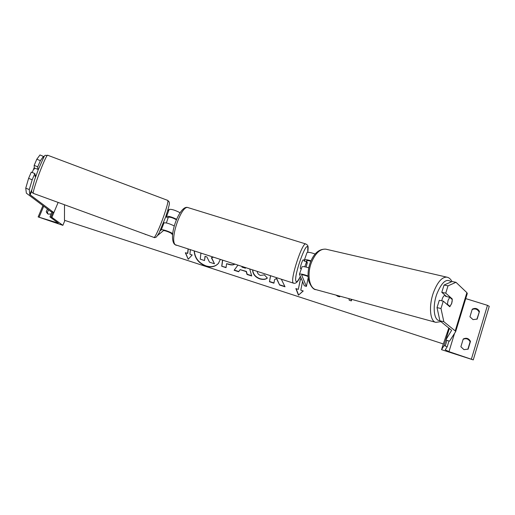 <?xml version="1.0" encoding="UTF-8"?>
<svg xmlns="http://www.w3.org/2000/svg" width="515" height="515" viewBox="0 0 515 515"><rect width="100%" height="100%" fill="white"/><g stroke="black" fill="none" stroke-linecap="round" stroke-linejoin="round"><path stroke-width="0.77" d="M168.032 217.703L168.605 217.188C170.574 217.06 173.169 217.929 176.381 219.789M172.609 234.801L171.54 233.655C170.6 232.49 163.822 230.038 163.358 230.688L157.783 235.336M180.031 212.721C175.126 210.152 171.527 209.051 169.235 209.418L167.607 210.989M163.165 223.626L163.995 222.879C165.965 222.564 169.39 223.581 174.27 225.943M172.718 233.63C169.879 231.666 161.865 229.02 161.285 229.851L160.101 230.862M176.6 219.255C171.778 216.937 168.424 215.965 166.545 216.345L165.92 216.918M62.875 225.338L51.886 217.349L50.11 217.06L58.266 223.111L38.149 216.931L62.875 225.338L64.909 220.439M48.095 214.028L47.367 212.605L46.253 211.794L47.496 213.686L48.404 214.143L51.191 213.925M48.519 209.856L47.367 212.605M46.253 211.794L47.419 209.032M51.886 217.349L58.137 202.427L53.863 212.624L50.998 211.691L26.362 193.164L25.75 188.149L28.608 178.338L31.273 172.126L34.846 173.574L35.252 176.33M304.468 260.326L303.992 260.931L306.625 261.755L307.185 263.281L306.077 267.079L307.294 262.734L306.946 262.624M301.288 268.927L300.432 268.566C299.852 267.6 302.55 259.438 303.303 259.869L303.322 259.875M301.97 266.976L301.79 267.491M304.758 266.789L306.625 261.755M310.989 260.828C307.217 259.657 305.022 259.367 304.417 259.972L304.777 261.15M43.472 156.393L40.376 160.667L36.816 159.212L39.983 154.957L43.472 156.393L43.472 157.841M37.82 169.306L37.737 166.834L40.376 160.667M28.608 178.338L32.194 179.786L34.846 173.574M32.194 179.786L29.284 189.565L29.767 194.528L53.863 212.624M29.284 189.565L25.75 188.149M37.737 166.834L34.17 165.379L36.816 159.212M34.17 165.379L34.312 167.999M34.351 168.714L34.183 169.229M38.651 168.727L38.091 169.403L34.08 167.916L32.213 172.506M35.451 177.315L35.799 175.312L34.923 174.984M34.988 176.233L35.477 176.413M164.143 222.802L163.609 222.602L163.332 223.195M165.688 216.828L168.148 217.742L166.364 222.956M451.327 298.732L452.222 298.925L452.273 299.569M452.234 300.818L451.719 303.47L449.795 306.779L443.273 301.146L440.988 308.511L437.023 307.622L439.907 320.793L451.623 330.334L445.803 339.971L449.524 341.181L455.678 331.596L455.221 330.907L466.886 292.655L467.272 293.55M437.023 307.622L439.308 300.284L443.273 301.146M441.786 292.32L445.752 293.151L448.018 285.851L455.994 282.31L452.073 281.525L444.052 285.04L441.786 292.32L446.569 296.55M439.907 320.793L443.833 321.714L455.221 330.907M445.803 339.971L449.363 328.364L444.097 345.526L447.181 346.853L445.25 349.814L448.977 351.636L473.266 359.895L441.535 349.672L443.293 343.943M444.052 285.04L448.018 285.851M455.994 282.31L466.886 292.655M443.833 321.714L440.988 308.511M445.752 293.151L452.222 298.925M445.185 295.32C444.091 295.359 443.112 296.537 442.243 298.855L441.741 300.812M451.642 303.451L452.305 299.601L449.769 297.342L448.076 300.322L447.406 304.211L449.962 306.419L451.642 303.451M449.769 297.342L445.391 296.254L445.835 295.9M449.962 306.419L449.132 306.206M446.569 303.992L447.406 304.211M477.167 319.075L473.04 319.635L469.944 316.796L472.249 309.167C475.319 307.693 477.727 308.44 479.465 311.421L477.167 319.075M476.884 319.249L479.465 311.421M472.133 309.56C475.139 308.305 477.45 309.103 479.072 311.961M463.14 339.288C466.165 338.033 468.489 338.864 470.118 341.78L467.858 349.292M468.141 349.119L463.989 349.659L460.88 346.756L463.223 339.005C466.32 337.525 468.734 338.303 470.472 341.348L468.141 349.119M465.74 298.603L487.473 305.344L489.25 306.309L473.266 359.869M441.535 349.672L444.097 345.526M470.118 341.78L470.472 341.348M336.018 295.108L337.885 296.376L339.765 296.814L339.688 296.112M310.809 261.26C308.395 260.526 306.998 260.358 306.618 260.751L307.294 262.734M338.078 295.668L339.765 296.814M308.073 276.478C304.642 275.119 302.498 274.637 301.642 275.023L306.399 286.411L304.326 285.741L299.434 274.244C300.419 273.658 303.29 274.244 308.047 275.995M301.996 266.905L302.002 266.879C302.627 266.3 304.88 266.628 308.755 267.864M306.399 286.411L308.189 277.849M306.959 252.691L306.972 252.659C307.893 251.957 310.622 252.408 315.154 254.017M143.131 233.482L145.52 234.351M145.133 234.209L145.507 234.563M351.063 299.215L351.346 300.895L351.719 299.395M348.932 298.636L349.215 300.206L351.346 300.895M194.367 251.198C194.953 258.099 198.842 263.004 206.039 265.907C211.317 267.446 215.495 266.538 218.579 263.197L218.682 263.062M194.207 251.14C194.664 258.15 198.552 263.139 205.871 266.12C211.156 267.652 215.334 266.744 218.418 263.403L220.272 259.547M448.835 327.939L443.331 343.956L64.472 220.298L64.51 204.758M188.22 249.215L187.795 253.303L185.336 252.768L188.2 259.238L192.204 254.989L189.913 254.249L190.376 249.904M187.621 253.509L188.078 249.163M257.217 271.469C257.436 273.343 258.517 274.662 260.461 275.416L264.375 274.894L267.369 278.049C265.669 279.555 263.126 279.825 259.734 278.879C255.215 277.141 252.833 274.173 252.588 269.976M249.762 269.062L251.7 275.976L247.013 274.456L246.254 271.624L240.119 269.641L238.638 271.74L234.138 270.278L237.885 265.231M234.718 264.208C233.263 265.135 231.274 265.193 228.744 264.388L226.594 263.686L226.046 267.652L221.72 266.249L222.525 260.275M270.517 275.757L269.461 281.744L273.922 283.192L274.572 279.6L276.504 278.557L279.619 285.04L285.014 286.791L281.345 279.252M302.537 281.602L300.779 290.177L303.245 290.975L298.443 295.172L295.855 288.58L298.314 289.379L300.451 278.853L301.487 279.188M211.626 257.706L214.465 263.77L209.502 262.161L206.895 256.946L205.009 256.335L204.507 260.539L200.238 259.154L200.914 253.303M205.15 256.38L204.507 260.539M213.236 257.281L211.369 257.725L214.465 263.77M251.623 275.686L247.168 274.244L246.402 271.411L240.119 269.641M238.786 271.521L234.293 270.066M242.237 266.635L241.915 267.092L245.455 268.231L245.52 267.697M245.455 268.231L245.301 267.62M234.595 264.169C233.153 264.929 231.254 264.929 228.905 264.176L226.594 263.686M226.079 267.401L221.72 266.249M221.881 266.036L222.654 260.32M267.304 277.978C265.624 279.362 263.152 279.587 259.875 278.66C255.479 276.98 253.097 274.102 252.736 270.021M274.572 279.6L276.639 278.338L279.619 285.04M279.754 284.821L284.866 286.475M270.613 275.789L269.461 281.744M269.603 281.525L273.967 282.941M300.528 278.879L298.314 289.379M303.148 290.943L298.443 295.172M298.571 294.947L296.106 288.664M185.638 252.865L188.2 259.238M188.368 259.039L192.185 254.989M161.285 229.851L163.995 222.879M166.545 216.345L169.235 209.418M56.232 222.731L56.631 221.778M39.121 217.118L43.698 206.27M50.991 217.053L52.968 212.334M188.2 207.667L188.033 207.616C181.422 204.597 169.268 240.016 175.325 244.767L293.453 283.153M300.322 276.497C298.121 281.686 295.855 283.913 293.518 283.173L293.048 282.729C290.203 278.905 302.402 241.883 305.801 243.962L305.884 243.988M307.732 252.324L307.816 247.438C306.193 240.473 293.331 277.134 295.99 281.267C296.73 282.445 298.166 280.83 300.297 276.439M29.767 194.528L31.763 189.848M30.108 194.902L31.705 191.162M40.447 170.298C35.999 181.711 32.387 193.576 33.378 193.389L153.972 237.434C154.777 238.265 159.824 227.327 163.744 216.126C166.995 206.689 168.334 201.449 167.761 200.406L47.573 155.202C46.601 155.691 44.226 160.725 40.447 170.298M439.862 320.568C434.023 321.218 432.201 306.779 436.784 294.123C441.728 282.04 446.531 277.965 451.198 281.905M446.833 277.154C441.934 276.935 437.454 282.117 433.398 292.7C428.589 306.007 429.999 321.444 435.838 322.351L316.004 289.649C309.283 288.419 306.766 274.289 311.44 262.502C315.418 253.129 320.214 248.681 325.828 249.163L446.833 277.154C448.81 277.437 450.541 278.898 452.028 281.544M471.431 359.007L487.473 305.344M448.977 351.636L454.539 333.392M445.263 345.906L446.962 340.351M447.187 346.84L448.971 341.001L447.181 346.853M51.989 212.013L49.955 216.867M42.9 205.678L38.149 216.931M307.79 252.318C308.215 248.481 308.228 246.389 307.828 246.041C307.893 245.475 307.217 244.78 305.801 243.962L188.033 207.616C180.025 204.062 167.671 236.494 174.501 244.258L176.162 245.32M304.429 260.223L303.303 259.869M33.359 193.382C31.833 192.468 31.28 191.458 31.711 190.35L34.556 179.915L38.2 169.873C46.794 150.483 43.601 156.592 47.573 155.202M167.761 200.406L169.21 201.964C169.1 203.592 170.851 201.101 165.553 217.208L158.993 233.153L156.418 236.997C155.034 237.666 154.23 237.814 153.998 237.447M467.305 293.473L455.678 331.596M316.004 289.649C313.68 289.745 311.324 287.08 308.936 281.647C307.41 275.731 307.873 269.339 310.326 262.45C313.957 253.238 319.12 248.809 325.828 249.163M440.949 321.63L435.838 322.351M489.25 306.309L473.266 359.895M299.434 274.244L302.002 266.879M304.417 259.972L306.972 252.659"/></g></svg>
